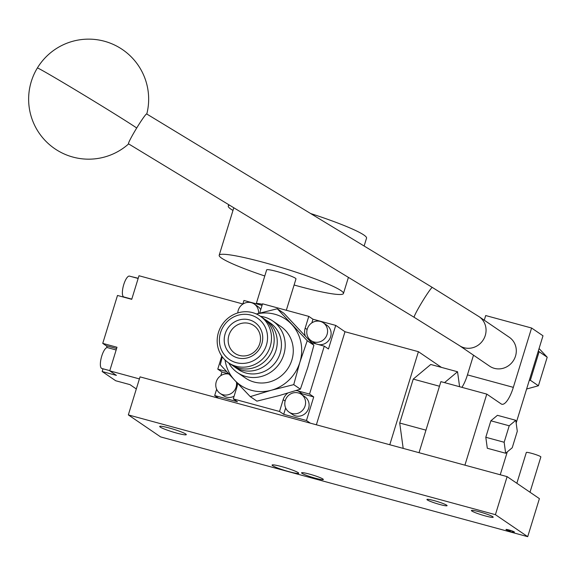 <?xml version="1.0" encoding="UTF-8"?>
<svg xmlns="http://www.w3.org/2000/svg" width="576" height="576" viewBox="0 0 576 576"><rect width="100%" height="100%" fill="white"/><g stroke="black" fill="none" stroke-linecap="round" stroke-linejoin="round"><path stroke-width="0.86" d="M136.31 388.958L129.967 384.631L115.726 380.758L102.161 371.52L116.402 375.386L109.735 370.843L139.406 378.907M138.211 278.266L131.357 276.624M242.87 303.977L138.989 275.746L131.731 299.326L117.49 295.459L102.744 343.382L106.078 345.658A12.398 3.838 105.2 0 1 107.122 347.594M103.003 368.791L102.161 371.52M441.454 367.387L418.414 351.684L344.995 331.733L335.722 325.404L312.962 319.219L308.786 316.375L262.534 303.804L259.675 313.085M262.044 305.388L243.95 300.47L242.82 304.135M102.744 343.382L116.986 347.256L109.735 370.843M109.793 370.642L101.822 368.474A10.8 3.341 -74.8 0 1 101.75 356.069A10.8 3.341 -74.8 0 1 107.489 347.63L116.15 349.978M216.641 389.225L214.69 395.561L218.585 398.218L140.033 376.87L128.333 414.907L495.41 514.67L507.118 476.633L310.356 423.158L306.461 420.502L313.718 396.922L309.542 394.078L324.288 346.147L328.464 348.991L335.722 325.404M507.118 476.633L539.402 498.636L527.702 536.674L160.618 436.91L128.333 414.907M218.585 398.218L310.356 423.158M527.702 536.674L495.41 514.67M389.779 444.744L418.414 351.684M403.186 448.387L399.715 423.029L413.23 379.102L430.747 364.478L457.546 371.758L444.528 382.63M529.214 380.57L530.345 380.261L539.129 351.713L538.351 350.878L516.161 423.007M507.276 451.894L500.234 474.761M461.902 387.346A21.6 6.682 105.2 0 0 467.446 374.882L473.501 355.183M484.265 320.213L485.698 315.547L531.583 328.018L542.995 335.786L538.351 350.878M419.033 452.693L440.892 381.636L486.778 394.106L464.918 465.163M539.071 348.538L547.2 357.214L538.416 385.762L526.615 389.016M530.345 380.261L538.416 385.762M547.2 357.214L539.129 351.713M486.778 394.106L501.199 403.934A21.6 6.682 -74.8 0 0 501.854 404.244A21.6 6.682 -74.8 0 0 513.331 387.353L531.583 328.018M487.303 448.258L485.798 437.27L490.867 420.797L497.434 415.318L515.794 420.3L509.22 425.786L504.151 442.26L505.656 453.247L487.303 448.258M509.314 337.284A17.482 16.531 124.3 0 1 515.513 356.083A17.482 16.531 124.3 0 1 513.641 360.238A17.482 16.531 124.3 0 1 489.622 366.17L459.382 345.564A17.482 16.531 -55.7 0 0 483.394 339.631A17.482 16.531 -55.7 0 0 485.266 335.477A17.482 16.531 -55.7 0 0 479.074 316.67L509.314 337.284M414.187 317.326L128.52 143.827A17.482 1.21 -58.7 0 1 136.714 127.994A17.482 1.21 -58.7 0 1 137.347 126.965A17.482 1.21 -58.7 0 1 146.664 113.947L432.331 287.438A17.482 1.21 121.3 0 0 423.014 300.463A17.482 1.21 121.3 0 0 422.388 301.493A17.482 1.21 121.3 0 0 414.187 317.326L459.382 345.564M504.151 442.26L485.798 437.27M505.656 453.247L512.222 447.761L517.291 431.287L515.794 420.3M490.867 420.797L509.22 425.786M510.106 531.223A4.399 0.446 17.1 0 1 505.98 529.495A4.399 0.446 17.1 0 1 509.004 529.978A4.399 0.446 17.1 0 1 514.397 532.08A4.399 0.446 17.1 0 1 512.532 531.886L514.238 532.685A7.603 0.77 17.1 0 1 512.23 532.181A7.603 0.77 17.1 0 1 510.041 531.547L510.365 530.374M272.621 465.682A13.925 1.411 17.1 0 1 272.088 465.062A13.925 1.411 17.1 0 1 281.65 466.603A13.925 1.411 17.1 0 1 298.166 472.63A13.925 1.411 17.1 0 1 298.699 473.249A13.925 1.411 17.1 0 1 289.138 471.708A13.925 1.411 17.1 0 1 272.621 465.682M160.222 427.075A13.925 1.411 17.1 0 1 159.689 426.456A13.925 1.411 17.1 0 1 169.25 427.997A13.925 1.411 17.1 0 1 185.767 434.023A13.925 1.411 17.1 0 1 186.3 434.642A13.925 1.411 17.1 0 1 176.738 433.102A13.925 1.411 17.1 0 1 160.222 427.075M427.334 499.946A10.541 1.066 17.1 0 1 426.931 499.471A10.541 1.066 17.1 0 1 434.174 500.638A10.541 1.066 17.1 0 1 446.681 505.202A10.541 1.066 17.1 0 1 447.084 505.67A10.541 1.066 17.1 0 1 439.848 504.504A10.541 1.066 17.1 0 1 427.334 499.946M471.845 511.02A11.398 1.152 17.1 0 1 471.413 510.509A11.398 1.152 17.1 0 1 479.239 511.769A11.398 1.152 17.1 0 1 492.768 516.701A11.398 1.152 17.1 0 1 493.2 517.212A11.398 1.152 17.1 0 1 485.374 515.952A11.398 1.152 17.1 0 1 471.845 511.02M301.99 473.321A11.398 1.152 17.1 0 1 301.558 472.817A11.398 1.152 17.1 0 1 309.384 474.077A11.398 1.152 17.1 0 1 322.913 479.009A11.398 1.152 17.1 0 1 323.352 479.52A11.398 1.152 17.1 0 1 315.518 478.253A11.398 1.152 17.1 0 1 301.99 473.321M512.741 531.194L512.532 531.886M516.852 483.271L526.327 452.47A7.603 0.77 17.1 0 1 531.547 453.312A7.603 0.77 17.1 0 1 540.857 456.941L529.999 492.228M510.401 530.388L510.041 531.547M316.368 424.793L344.995 331.733M221.789 356.083L217.771 369.137L221.947 371.981L220.817 375.653M308.786 316.375L305.158 328.169A12.398 11.729 124.3 0 0 305.244 335.83M324.288 346.147L312.905 343.051A12.398 11.729 124.3 0 1 311.414 342.533M309.542 394.078L298.159 390.982A12.398 11.729 124.3 0 0 295.913 390.607M214.69 395.561L237.449 401.753L233.273 398.902L279.526 411.473L283.154 399.679A12.398 11.729 124.3 0 1 287.719 393.142M233.273 398.902L236.902 387.115A12.398 11.729 124.3 0 0 237.463 383.198M226.584 371.527L217.771 369.137M221.947 371.981L228.694 373.817M234.094 396.245A10.8 10.21 124.3 0 1 223.618 395.791L220.09 393.386A10.8 10.21 -55.7 0 0 236.081 387.151A10.8 10.21 -55.7 0 0 236.412 382.082M279.526 411.473L283.702 414.317L306.461 420.502M283.702 414.317L285.653 407.981M313.718 396.922L302.335 393.826A12.398 11.729 -55.7 0 0 299.729 393.437M301.262 394.286L304.79 396.691A10.8 10.21 124.3 0 1 308.621 408.312A10.8 10.21 124.3 0 1 292.63 414.547L289.102 412.142A10.8 10.21 -55.7 0 0 305.093 405.907A10.8 10.21 -55.7 0 0 301.262 394.286A10.8 10.21 -55.7 0 0 285.271 400.522A10.8 10.21 -55.7 0 0 289.102 412.142M228.953 374.098A10.8 10.21 -55.7 0 0 216.259 381.766A10.8 10.21 -55.7 0 0 220.09 393.386M258.523 313.387A10.8 10.21 -55.7 0 0 254.254 304.02L257.782 306.425A10.8 10.21 124.3 0 1 260.741 309.629M254.254 304.02A10.8 10.21 -55.7 0 0 238.255 310.255A10.8 10.21 -55.7 0 0 237.78 312.934M311.832 322.891L312.962 319.219M309.744 339.509A12.398 11.729 -55.7 0 0 311.803 342.691M323.266 322.776A10.8 10.21 -55.7 0 0 307.267 329.011A10.8 10.21 -55.7 0 0 311.098 340.625A10.8 10.21 -55.7 0 0 327.089 334.397A10.8 10.21 -55.7 0 0 323.266 322.776L326.794 325.181A10.8 10.21 124.3 0 1 330.624 336.802A10.8 10.21 124.3 0 1 318.614 344.606M316.526 344.038A10.8 10.21 124.3 0 1 314.626 343.03L311.098 340.625M222.322 356.839L220.313 364.687L234.684 380.239A40.003 37.822 -55.7 0 0 271.39 390.218A40.003 37.822 -55.7 0 0 299.88 362.261L307.246 340.711L313.891 345.24L307.735 367.618L300.377 389.167L279.252 395.568L256.91 401.148L250.265 396.619L271.39 390.218L293.731 384.638L300.377 389.167M225.043 359.964A40.003 37.822 -55.7 0 0 234.684 380.239L250.265 396.619M293.731 384.638L299.88 362.261A40.003 37.822 -55.7 0 0 291.658 324.331A40.003 37.822 -55.7 0 0 256.378 313.992M272.707 320.947L280.778 326.448A31.262 29.563 124.3 0 1 291.859 360.079A31.262 29.563 124.3 0 1 254.03 382.018A31.262 29.563 124.3 0 1 245.563 378.122L237.492 372.622A31.262 29.563 -55.7 0 0 245.952 376.517A31.262 29.563 -55.7 0 0 283.788 354.586A31.262 29.563 -55.7 0 0 272.707 320.947A31.262 29.563 -55.7 0 0 264.247 317.059A31.262 29.563 -55.7 0 0 260.438 316.296M307.246 340.711L277.294 308.772L283.939 313.301L313.891 345.24M277.294 308.772L256.342 313.978M228.679 362.909A31.262 29.563 -55.7 0 0 237.492 372.622M265.975 320.069L270.158 322.92A28.202 26.669 124.3 0 1 280.159 353.261A28.202 26.669 124.3 0 1 246.024 373.039A28.202 26.669 124.3 0 1 238.392 369.533L234.216 366.682A28.202 26.669 -55.7 0 0 241.848 370.195A28.202 26.669 -55.7 0 0 275.976 350.41A28.202 26.669 -55.7 0 0 265.975 320.069A28.202 26.669 -55.7 0 0 264.406 319.082M232.718 365.58A28.202 26.669 -55.7 0 0 234.216 366.682M260.222 316.145L262.908 317.981A28.202 26.669 124.3 0 1 272.909 348.314A28.202 26.669 124.3 0 1 238.781 368.1A28.202 26.669 124.3 0 1 231.149 364.594L228.456 362.758A28.202 26.669 -55.7 0 0 236.088 366.271A28.202 26.669 -55.7 0 0 270.216 346.486A28.202 26.669 -55.7 0 0 260.222 316.145A28.202 26.669 -55.7 0 0 252.59 312.631A28.202 26.669 -55.7 0 0 218.462 332.417A28.202 26.669 -55.7 0 0 228.456 362.758M250.79 315.094A25.006 23.638 -55.7 0 0 220.536 332.633A25.006 23.638 -55.7 0 0 236.16 362.635A25.006 23.638 -55.7 0 0 266.422 345.096A25.006 23.638 -55.7 0 0 250.79 315.094M237.629 357.883A20.002 18.914 124.3 0 1 225.122 333.878A20.002 18.914 124.3 0 1 249.329 319.846A20.002 18.914 124.3 0 1 261.828 343.85A20.002 18.914 124.3 0 1 237.629 357.883M249.257 323.474A16.805 15.883 -55.7 0 0 228.924 335.261A16.805 15.883 -55.7 0 0 239.422 355.428A16.805 15.883 -55.7 0 0 259.754 343.642A16.805 15.883 -55.7 0 0 249.257 323.474M425.966 430.157L399.715 423.029M459.59 386.719L457.546 371.758M413.23 379.102L439.474 386.237M131.796 299.124L123.826 296.957A10.8 3.341 -74.8 0 1 123.754 284.558A10.8 3.341 -74.8 0 1 129.492 276.113L138.146 278.467M262.382 304.301A15.336 1.548 -162.9 0 0 256.248 303.703L266.659 269.878A15.336 1.548 17.1 0 1 277.193 271.577A15.336 1.548 17.1 0 1 295.978 278.899L286.322 310.277M294.098 285.005A65.009 6.574 -162.9 0 0 298.807 286.308A65.009 6.574 -162.9 0 0 343.447 293.501A65.009 6.574 -162.9 0 0 263.83 262.469A65.009 6.574 -162.9 0 0 219.182 255.276A65.009 6.574 -162.9 0 0 264.78 275.983M229.529 205.178A70.805 7.164 -162.9 0 0 228.269 206.021A70.805 7.164 -162.9 0 0 232.978 210.434M310.644 213.538A70.805 7.164 17.1 0 1 366.545 238.147L364.126 246.017M116.597 348.516L106.078 345.658M513.331 387.353L467.446 374.882M136.714 127.994A60.005 1.058 -148.7 0 0 79.884 92.606A60.005 1.058 -148.7 0 0 37.397 67.946A60.005 60.005 0 0 0 128.635 143.899M283.154 399.679L285.127 401.026M302.335 393.826L298.159 390.982M307.13 329.515L305.158 328.169M432.331 287.438L479.074 316.67M146.786 114.019A60.005 60.005 0 0 0 37.397 67.946M348.408 277.38L343.447 293.501M233.798 207.77L219.182 255.276M228.686 204.667L228.269 206.021"/></g></svg>

